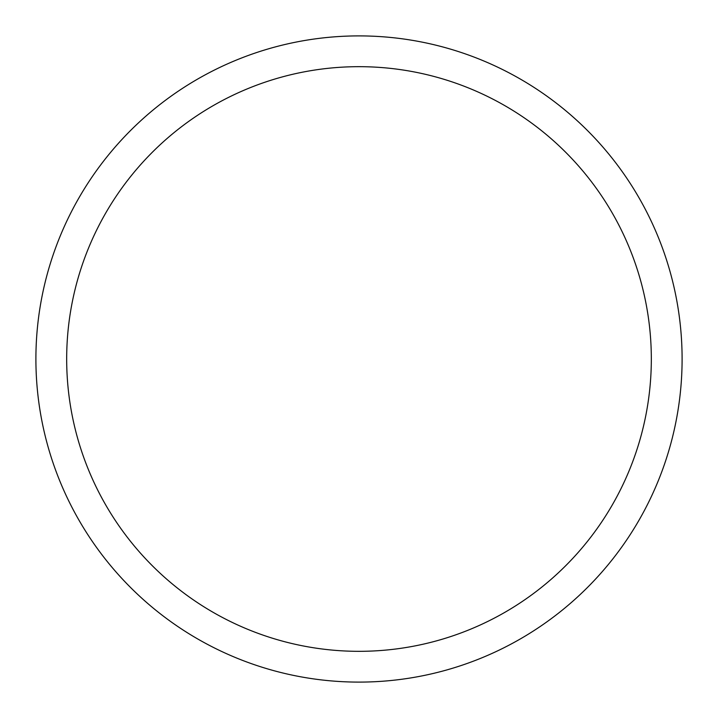 <?xml version="1.0" encoding="UTF-8"?>
<svg xmlns="http://www.w3.org/2000/svg" width="718" height="718" viewBox="0 0 718 718"><rect width="100%" height="100%" fill="white"/><g stroke="black" fill="none" stroke-linecap="round" stroke-linejoin="round"><path stroke-width="1.08" d="M651.325 359A292.325 292.325 0 0 0 359 66.675A292.325 292.325 0 0 0 66.675 359A292.325 292.325 0 0 0 359 651.325A292.325 292.325 0 0 0 651.325 359M35.9 359A323.1 323.1 0 0 1 359 35.9A323.1 323.1 0 0 1 682.1 359A323.1 323.1 0 0 1 359 682.1A323.1 323.1 0 0 1 35.9 359"/></g></svg>
